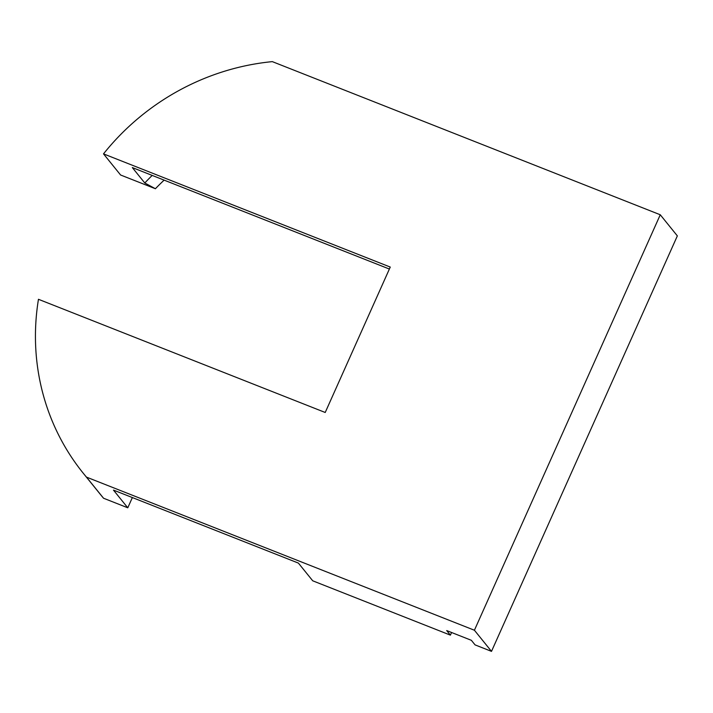 <?xml version="1.0" encoding="UTF-8"?>
<svg xmlns="http://www.w3.org/2000/svg" width="713" height="713" viewBox="0 0 713 713"><rect width="100%" height="100%" fill="white"/><g stroke="black" fill="none" stroke-linecap="round" stroke-linejoin="round"><path stroke-width="1.07" d="M132.36 497.558L127.779 507.799L103.545 498.235L86.469 477.113L474.412 630.239L491.498 651.37L677.35 235.887L660.265 214.765L272.321 61.63A237.108 224.729 141 0 0 103.51 153.874L120.586 174.997L155.398 188.731A227.902 216.003 141 0 1 164.124 180.131M127.779 507.799L113.465 490.098L256.644 546.613L298.408 563.101L312.722 580.801L450.402 635.14L446.703 630.577L471.364 640.31L475.063 644.882L491.498 651.37M474.412 630.239L660.265 214.765M86.469 477.113A237.108 224.729 141 0 1 83.359 473.361A237.108 224.729 141 0 1 38.457 299.291L325.217 412.479L390.261 267.063L103.51 153.874M451.579 632.502L450.402 635.14M389.378 269.042L132.324 167.573L144.784 182.991L155.398 188.731M103.545 498.235A237.108 224.729 141 0 1 100.444 494.483L83.359 473.361M144.784 182.991A237.108 224.729 141 0 1 152.19 175.416"/></g></svg>
